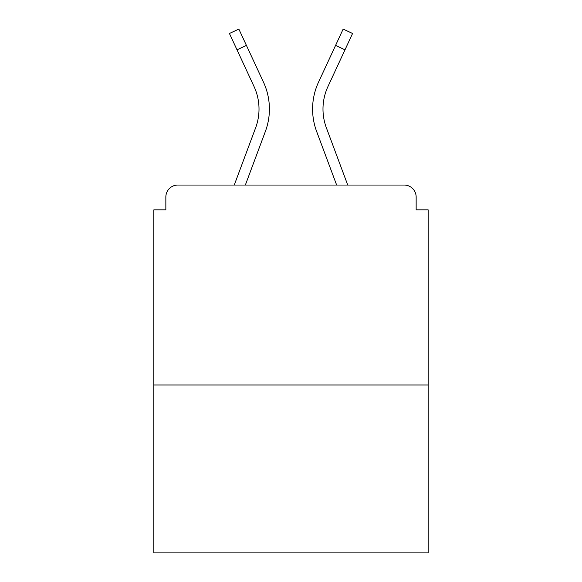 <?xml version="1.0" encoding="UTF-8"?>
<svg xmlns="http://www.w3.org/2000/svg" width="582" height="582" viewBox="0 0 582 582"><rect width="100%" height="100%" fill="white"/><g stroke="black" fill="none" stroke-linecap="round" stroke-linejoin="round"><path stroke-width="0.87" d="M416.152 209.833L416.152 197.036L416.152 209.833L428.148 209.833L428.148 552.9L153.852 552.9L153.852 209.833L165.848 209.833L165.848 197.036L165.848 209.833M428.148 384.964L153.852 384.964M416.152 197.036A11.996 11.996 0 0 0 404.155 185.04L177.845 185.04A11.996 11.996 0 0 0 165.848 197.036M404.155 185.04L353.376 185.04M228.624 185.04L177.845 185.04M265.37 131.445L245.357 185.04L265.37 131.445A63.976 63.976 0 0 0 263.464 82.142L246.426 45.425L236.998 49.797L229.424 33.472L238.853 29.1L246.426 45.425M255.629 127.807L234.262 185.04L255.629 127.807A53.58 53.58 0 0 0 259.012 109.067A53.58 53.58 0 0 1 255.629 127.807M316.63 131.445L336.643 185.04L316.63 131.445A63.976 63.976 0 0 1 318.536 82.142L343.147 29.1L352.576 33.472L327.964 86.522A53.58 53.58 0 0 0 326.371 127.807L347.738 185.04L326.371 127.807A53.58 53.58 0 0 1 322.988 109.067A53.58 53.58 0 0 0 326.371 127.807A53.58 53.58 0 0 1 322.988 109.067A53.58 53.58 0 0 0 326.371 127.807A53.58 53.58 0 0 1 322.988 109.067A53.58 53.58 0 0 0 326.371 127.807A53.58 53.58 0 0 1 322.988 109.067A53.58 53.58 0 0 0 326.371 127.807M236.998 49.797L254.036 86.522A53.58 53.58 0 0 1 259.012 109.067A53.58 53.58 0 0 0 254.036 86.522A53.58 53.58 0 0 1 259.012 109.067A53.58 53.58 0 0 0 254.036 86.522A53.58 53.58 0 0 1 259.012 109.067M327.964 86.522A53.58 53.58 0 0 0 322.988 109.067A53.58 53.58 0 0 1 327.964 86.522A53.58 53.58 0 0 0 322.988 109.067A53.58 53.58 0 0 1 327.964 86.522A53.58 53.58 0 0 0 322.988 109.067A53.58 53.58 0 0 1 327.964 86.522A53.58 53.58 0 0 0 322.988 109.067A53.58 53.58 0 0 1 327.964 86.522M345.002 49.797L335.574 45.425"/></g></svg>

